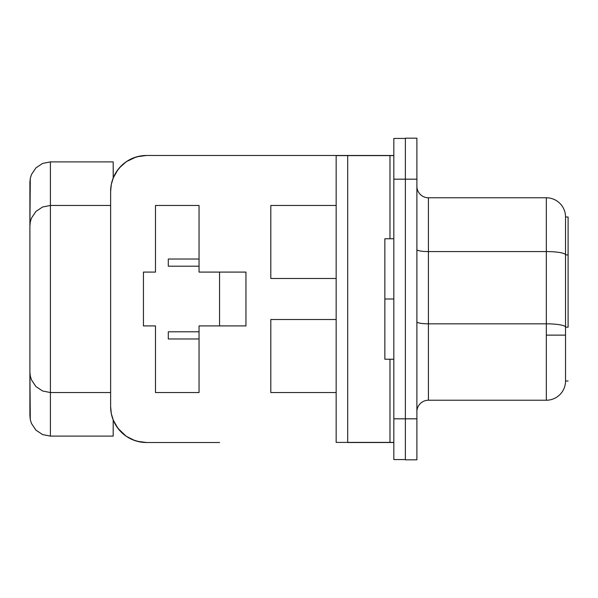 <?xml version="1.0" encoding="UTF-8"?>
<svg xmlns="http://www.w3.org/2000/svg" width="598" height="598" viewBox="0 0 598 598"><rect width="100%" height="100%" fill="white"/><g stroke="black" fill="none" stroke-linecap="round" stroke-linejoin="round"><path stroke-width="0.9" d="M393.828 299L384.858 299L384.858 359.226L384.858 238.774L384.858 299L393.828 299M416.888 249.568A11.534 2.003 180 0 0 428.422 251.571L428.422 400.226L546.318 400.226A19.218 19.218 0 0 0 565.536 381.001L565.536 327.166L568.1 327.166L568.1 254.905L565.536 254.905L568.1 254.905L568.1 327.166L565.536 327.166L565.536 254.905A19.218 3.341 180 0 0 546.318 251.571A19.218 3.341 0 0 1 565.536 254.905L565.536 216.999L568.1 216.999L568.1 254.905L568.1 216.999L565.536 216.999A19.218 19.218 0 0 0 546.318 197.774L546.318 335.127L565.536 335.127L565.536 327.166A19.218 3.341 180 0 0 546.318 323.824L428.422 323.824L428.422 251.571L546.318 251.571L546.318 197.774L428.422 197.774L428.422 251.571L546.318 251.571L546.318 323.824L428.422 323.824L428.422 400.226L546.318 400.226L546.318 323.824A19.218 3.341 0 0 1 565.536 327.166L565.536 216.999A19.218 19.218 0 0 0 546.318 197.774L428.422 197.774A11.534 11.534 0 0 1 416.888 186.24A11.534 11.534 0 0 0 428.422 197.774L428.422 251.571A11.534 2.003 -0 0 1 416.896 249.635M393.828 459.563L393.828 138.437L393.828 179.183L405.362 179.183L405.362 138.183L405.362 418.817L405.362 179.183L416.888 179.183L416.888 138.183L405.362 138.183L416.888 138.183L416.888 179.183L393.828 179.183L393.828 459.563L405.362 459.563L393.828 459.563M219.548 155.48L393.828 155.48L146.51 155.48L137.129 156.728M336.158 278.496L270.812 278.496L270.812 205.458L336.158 205.458L270.812 205.458L270.812 278.496L336.158 278.496M393.828 442.393L347.692 442.393L393.828 442.52L347.692 442.52L347.692 155.607L393.828 155.607M336.158 392.542L270.812 392.542L270.812 319.504L336.158 319.504L270.812 319.504L270.812 392.542L336.158 392.542M405.362 459.817L405.362 418.817L405.362 459.817L416.888 459.817L416.888 179.183L416.888 418.817L405.362 418.817L416.888 418.817L416.888 459.817L405.362 459.817M219.548 325.91L219.548 272.09L219.548 325.91M565.536 335.127L546.318 335.127L546.318 400.226A19.218 19.218 0 0 0 565.536 381.001L568.1 381.001L565.536 381.001L565.536 335.127M428.422 323.824A11.534 2.003 0 0 1 416.888 321.821A11.534 2.003 180 0 0 428.422 323.824M428.422 400.226A11.534 11.534 0 0 0 416.888 411.76A11.534 11.534 0 0 1 428.422 400.226M219.548 442.52L146.51 442.52A35.88 35.88 0 0 1 110.63 406.64L111.318 413.637L113.358 420.372L116.677 426.576L121.14 432.01L126.574 436.473L132.778 439.792L139.513 441.832L146.51 442.52L137.129 441.272M113.194 419.96L113.194 436.114L50.404 436.114L113.194 436.114L113.194 419.96L117.896 428.288L126.081 436.136M126.462 436.398L134.901 440.591L126.462 436.398M110.63 191.36A35.88 35.88 0 0 1 146.51 155.48L139.513 156.168L132.778 158.208L126.574 161.527L121.14 165.99L116.677 171.424L113.358 177.628L111.318 184.363L110.63 191.36L110.63 406.64L110.63 191.36M155.48 205.458L199.052 205.458L199.052 272.09L245.95 272.09L245.95 325.91L199.052 325.91L199.052 392.542L155.48 392.542L155.48 325.91L143.438 325.91L143.438 272.09L155.48 272.09L155.48 205.458L199.052 205.458L199.052 272.09L245.95 272.09L245.95 325.91L199.052 325.91L199.052 392.542L155.48 392.542L155.48 325.91L143.438 325.91L143.438 272.09L155.48 272.09L155.48 205.458M135.985 157.057L126.387 161.654M126.081 161.864L119.353 167.911M117.896 169.712L113.261 177.883L117.896 169.712M126.462 161.602L134.901 157.409M111.796 415.722L111.318 413.637M111.318 184.363L111.819 182.211M113.194 178.04L113.194 161.886L50.404 161.886L42.555 163.448L35.902 167.896L31.462 174.541L30.296 178.391L29.9 182.39L29.9 415.61L30.296 419.609L31.462 423.459L35.902 430.104L42.555 434.552L50.404 436.114L50.404 392.542L110.63 392.542L50.404 392.542L50.404 161.886L113.194 161.886L113.261 177.883M199.052 266.192L168.292 266.192L168.292 259.016L199.052 259.016L168.292 259.016L168.292 266.192L199.052 266.192M199.052 338.984L168.292 338.984L168.292 331.808L199.052 331.808L168.292 331.808L168.292 338.984L199.052 338.984M405.362 418.817L393.828 418.817L405.362 418.817M405.362 138.437L393.828 138.437L405.362 138.437M393.536 442.393L389.978 442.393L389.978 359.226L389.978 442.393L347.692 442.393L347.692 155.607L336.158 155.607L336.158 442.393L347.692 442.393L336.158 442.393L336.158 155.607L389.978 155.607L389.978 238.774L389.978 155.607L393.536 155.607M111.796 182.278L111.295 184.468M50.404 205.458L110.63 205.458L50.404 205.458L42.555 207.02L35.902 211.46L31.462 218.113L30.296 221.955L29.9 225.962L29.9 372.038L30.296 376.045L31.462 379.887L35.902 386.54L42.555 390.98L50.404 392.542L50.404 205.458L42.555 207.02L35.902 211.46L31.462 218.113L30.296 221.955L29.9 225.962L30.296 221.955L31.462 218.113L35.902 211.46L42.555 207.02L50.404 205.458L50.404 161.886L42.555 163.448L35.902 167.896L31.462 174.541L30.296 178.391L29.9 225.962L30.296 221.955L31.462 218.113L35.902 211.46L42.555 207.02L50.404 205.458M111.295 413.532L111.819 415.789M50.404 436.114L42.555 434.552L50.404 436.114L50.404 392.542L42.555 390.98L50.404 392.542L42.555 390.98L35.902 386.54L31.462 379.887L35.902 386.54L31.462 379.887L30.296 376.045L29.9 372.038L30.296 419.609L29.9 415.61L30.296 419.609L31.462 423.459L35.902 430.104L31.462 423.459L30.296 419.609M31.462 379.887L30.296 376.045M42.555 390.98L35.902 386.54M42.555 163.448L35.902 167.896L31.462 174.541L30.296 178.391L29.9 182.39L30.296 178.391L31.462 174.541L35.902 167.896L42.555 163.448L50.404 161.886M35.902 430.104L42.555 434.552L35.902 430.104L31.462 423.459M31.462 218.113L30.296 221.955M393.828 359.226L384.858 359.226M393.828 238.774L384.858 238.774"/></g></svg>
